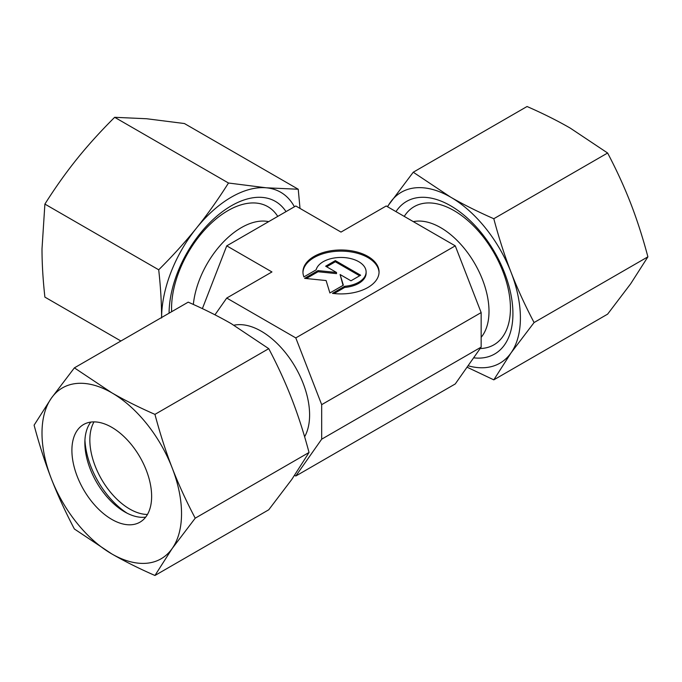 <?xml version="1.0" encoding="UTF-8"?>
<svg xmlns="http://www.w3.org/2000/svg" width="682" height="682" viewBox="0 0 682 682"><rect width="100%" height="100%" fill="white"/><g stroke="black" fill="none" stroke-linecap="round" stroke-linejoin="round"><path stroke-width="1.02" d="M233.917 325.22A68.362 39.471 60 0 1 283.789 350.65A68.362 39.471 60 0 1 309.602 414.937A68.362 39.471 60 0 1 304.615 436.761M413.335 221.641A68.362 39.471 60 0 1 463.197 247.08A68.362 39.471 60 0 1 489.003 311.367A68.362 39.471 60 0 1 481.151 337.326M379.047 272.527A38.056 21.969 0 0 0 349.559 251.692A38.056 21.969 0 0 0 302.953 272.527M303.916 276.892A38.056 21.969 180 0 1 302.944 271.947A38.056 21.969 180 0 1 349.559 250.541A38.056 21.969 180 0 1 379.056 271.947A38.056 21.969 180 0 1 332.441 293.354L344.674 286.295A25.115 14.501 0 0 0 365.85 274.07A25.115 14.501 0 0 0 366.115 271.947A25.115 14.501 0 0 0 342.841 257.489A25.115 14.501 0 0 0 316.15 269.825L303.916 276.892M344.674 286.295L344.674 287.446L334.095 293.558M366.115 271.947L366.115 273.098A25.115 14.501 180 0 1 365.85 275.221A25.115 14.501 180 0 1 344.674 287.446M335.348 260.609L360.642 275.213L350.957 280.805L340.096 274.531L343.353 285.195L329.892 292.962L326.107 280.549L304.598 278.358L318.051 270.592L336.524 272.476L325.664 266.202L335.348 260.609L335.348 261.76L326.661 266.773M336.524 272.476L336.524 273.627L318.051 271.743L306.295 278.529M318.051 270.592L318.051 271.743M343.055 285.366L340.096 274.531M359.644 275.784L335.348 261.76M268.665 221.641A68.362 39.471 120 0 0 193.347 304.453M226.739 245.852L271.947 271.947L226.739 298.051L295.792 337.914L455.261 245.852L386.208 205.981L341 232.085L295.792 205.981L226.739 245.852L202.384 308.631M214.958 314.82L226.739 298.051M295.792 337.914L321.682 404.656L321.682 439.182L295.792 476.019L455.261 383.949L481.151 347.112L481.151 312.586L455.261 245.852M481.151 312.586L321.682 404.656M481.151 347.112L321.682 439.182M295.792 476.019L294.633 475.354M127.142 513.214A63.426 36.623 60 0 1 84.935 440.103M147.465 514.458A56.376 32.548 60 0 1 89.845 439.975A56.376 32.548 60 0 1 94.014 421.877M145.684 517.127A56.376 32.548 60 0 1 124.721 511.901A56.376 32.548 60 0 1 84.858 442.848A56.376 32.548 60 0 1 90.808 422.09M71.9 450.333A56.376 32.548 60 0 1 83.579 424.519A56.376 32.548 60 0 1 127.023 439.626A56.376 32.548 60 0 1 151.634 496.36A56.376 32.548 60 0 1 139.955 522.173A56.376 32.548 60 0 1 96.512 507.067A56.376 32.548 60 0 1 71.9 450.333M154.942 414.375C138.983 407.376 124.593 400.181 111.771 392.789A98.668 56.964 60 0 1 172.188 467.946A98.668 56.964 60 0 1 181.531 513.623A98.668 56.964 60 0 1 172.188 548.507L195.222 518.184C186.28 501.21 178.599 484.459 172.188 467.946C165.786 451.433 160.04 433.573 154.942 414.375L268.751 348.664C277.693 365.646 285.374 382.389 291.785 398.902C298.187 415.415 303.933 433.275 309.031 452.473L291.785 479.455L268.751 509.778L154.942 575.489L172.188 548.507A98.668 56.964 60 0 1 111.771 553.903C124.593 561.303 138.983 568.498 154.942 575.489M34.1 425.167C39.198 444.366 44.944 462.226 51.346 478.747A98.668 56.964 60 0 1 42.003 433.07A98.668 56.964 60 0 1 51.346 398.186L34.1 425.167M74.381 367.862L51.346 398.186A98.668 56.964 60 0 1 111.771 392.789L74.381 367.862L188.198 302.152C204.157 309.142 218.547 316.337 231.368 323.737L268.751 348.664M195.222 518.184L309.031 452.473M74.381 528.985L111.771 553.903A98.668 56.964 60 0 1 51.346 478.747C57.765 495.251 65.438 512.003 74.381 528.985M480.154 348.536A79.76 46.044 -120 0 0 510.434 308.298A79.76 46.044 -120 0 0 454.042 210.619A79.76 46.044 -120 0 0 404.255 216.399M473.623 357.828A88.097 50.86 -120 0 0 512.924 313.669A88.097 50.86 -120 0 0 466.062 216.927A88.097 50.86 -120 0 0 395.986 211.625M413.249 172.222L527.058 106.511C543.017 113.502 557.407 120.697 570.229 128.097L607.619 153.015C616.562 169.997 624.235 186.749 630.654 203.253C637.056 219.775 642.802 237.634 647.9 256.833L630.654 283.814L607.619 314.138L493.802 379.848L511.057 352.867A98.668 56.964 -120 0 0 520.4 317.983A98.668 56.964 -120 0 0 511.057 272.306C504.654 255.793 498.9 237.933 493.802 218.726C477.843 211.735 463.453 204.54 450.632 197.141L413.249 172.222L387.367 206.646M468.04 365.765A98.668 56.964 -120 0 0 511.057 352.867L534.083 322.543C525.14 305.562 517.467 288.818 511.057 272.306A98.668 56.964 -120 0 0 450.632 197.141A98.668 56.964 -120 0 0 390.215 202.545A98.668 56.964 -120 0 0 387.598 206.782M647.9 256.833L534.083 322.543M607.619 153.015L493.802 218.726M467.042 367.18L493.802 379.848M277.745 216.399A79.76 46.044 120 0 0 227.967 210.619A79.76 46.044 120 0 0 227.958 210.619A79.76 46.044 120 0 0 171.566 308.298A79.76 46.044 120 0 0 171.642 311.708M286.014 211.625A88.097 50.86 120 0 0 231.368 205.776A88.097 50.86 120 0 0 169.076 313.191M120.91 341L44.893 297.113C42.975 279.799 42.011 263.738 42.003 248.93L44.893 204.089C55.131 187.857 65.796 172.836 76.887 159.025C87.987 145.223 100.578 131.319 114.661 117.304L146.647 118.745L184.43 123.536L298.239 189.246L266.253 187.797L228.479 183.015C218.24 199.246 207.575 214.267 196.484 228.078C185.376 241.88 172.785 255.784 158.71 269.799C160.628 287.122 161.591 303.183 161.6 317.983M294.402 206.782A98.668 56.964 120 0 0 266.253 187.797A98.668 56.964 120 0 0 231.368 197.141A98.668 56.964 120 0 0 196.484 228.078A98.668 56.964 120 0 0 161.6 317.505M114.661 117.304L228.479 183.015M300.012 208.419L298.239 189.246M44.893 204.089L158.71 269.799"/></g></svg>
